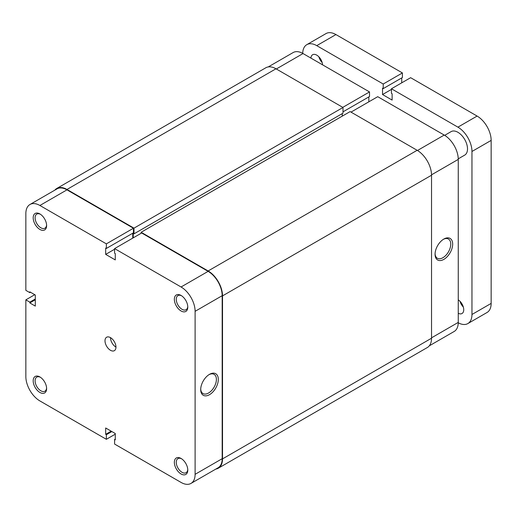 <?xml version="1.0" encoding="UTF-8"?>
<svg xmlns="http://www.w3.org/2000/svg" width="517" height="517" viewBox="0 0 517 517"><rect width="100%" height="100%" fill="white"/><g stroke="black" fill="none" stroke-linecap="round" stroke-linejoin="round"><path stroke-width="0.78" d="M141.115 233.296L141.115 232.269L350.119 111.601L417.141 150.292A20.35 11.749 60 0 1 431.533 175.218L431.533 338.221A20.35 11.749 60 0 1 427.313 347.54L218.31 468.208A20.35 11.749 60 0 1 215.86 469.061M141.115 232.269L208.131 270.96A20.35 11.749 60 0 1 222.523 295.886L222.523 458.889A20.35 11.749 60 0 1 218.31 468.208M342.241 113.617L342.241 116.151M54.828 190.146A20.35 11.749 60 0 1 56.792 188.453A20.35 11.749 60 0 1 66.964 189.461L133.987 228.152L133.987 233.852L133.231 233.413L133.231 237.846M133.987 233.852L342.997 113.178L342.997 107.484L133.987 228.152M56.792 188.453L265.796 67.785A20.35 11.749 60 0 1 275.975 68.787L342.997 107.484M443.864 259.372A12.453 7.193 -60 0 1 435.062 254.286A12.453 7.193 -60 0 1 443.864 239.035L443.864 239.035A12.453 7.193 -60 0 1 452.672 244.121A12.453 7.193 -60 0 1 443.864 259.372M435.075 253.711A11.096 6.404 120 0 0 437.356 258.261A11.096 6.404 120 0 0 442.907 257.712A11.096 6.404 120 0 0 450.158 247.927A11.096 6.404 120 0 0 448.452 239.041A11.096 6.404 120 0 0 443.373 239.332M417.478 150.492L444.206 135.06L377.74 96.685L351.011 112.111M268.245 66.926L293.107 52.572A19.866 11.471 60 0 1 303.04 53.555L276.317 68.987M342.997 111.834L369.513 96.524L369.513 91.936L303.04 53.555M368.828 101.823L368.828 96.918M444.206 135.06A19.866 11.471 60 0 1 458.256 159.391L431.527 174.824M431.533 337.827L458.256 322.395L458.256 159.391M458.256 322.395A19.866 11.471 60 0 1 454.139 331.494L429.284 345.847M342.79 107.362L369.513 91.936M181.066 310.963A9.5 5.48 60 0 1 174.345 299.33A9.5 5.48 60 0 1 181.066 295.453L181.066 295.453A9.5 5.48 60 0 1 187.781 307.085A9.5 5.48 60 0 1 181.066 310.963M181.564 295.763A8.143 4.698 -120 0 0 177.951 295.601A8.143 4.698 -120 0 0 176.704 302.128A8.143 4.698 -120 0 0 182.023 309.302A8.143 4.698 -120 0 0 186.094 309.702A8.143 4.698 -120 0 0 187.761 306.497M181.066 473.966A9.5 5.48 60 0 1 174.345 462.334A9.5 5.48 60 0 1 181.066 458.456L181.066 458.456A9.5 5.48 60 0 1 187.781 470.089A9.5 5.48 60 0 1 181.066 473.966M181.564 458.766A8.143 4.698 -120 0 0 177.951 458.605A8.143 4.698 -120 0 0 176.704 465.132A8.143 4.698 -120 0 0 182.023 472.305A8.143 4.698 -120 0 0 186.094 472.706A8.143 4.698 -120 0 0 187.761 469.501M39.899 229.458A9.5 5.48 60 0 1 33.185 217.825A9.5 5.48 60 0 1 39.899 213.948L39.899 213.948A9.5 5.48 60 0 1 46.614 225.58A9.5 5.48 60 0 1 39.899 229.458M40.397 214.258A8.143 4.698 -120 0 0 36.785 214.103A8.143 4.698 -120 0 0 35.537 220.623A8.143 4.698 -120 0 0 40.856 227.797A8.143 4.698 -120 0 0 44.927 228.197A8.143 4.698 -120 0 0 46.595 224.998M39.899 392.468A9.5 5.48 60 0 1 33.185 380.835A9.5 5.48 60 0 1 39.899 376.958L39.899 376.958A9.5 5.48 60 0 1 46.614 388.59A9.5 5.48 60 0 1 39.899 392.468M40.397 377.261A8.143 4.698 -120 0 0 36.785 377.106A8.143 4.698 -120 0 0 35.537 383.627A8.143 4.698 -120 0 0 40.856 390.8A8.143 4.698 -120 0 0 44.927 391.207A8.143 4.698 -120 0 0 46.595 388.002M209.501 374.34L209.501 374.34A12.453 7.193 -60 0 1 218.31 379.426A12.453 7.193 -60 0 1 209.501 394.678A12.453 7.193 -60 0 1 200.699 389.592A12.453 7.193 -60 0 1 209.501 374.34L209.501 374.34M200.712 389.017A11.096 6.404 120 0 0 202.994 393.566A11.096 6.404 120 0 0 208.545 393.017A11.096 6.404 120 0 0 215.796 383.239A11.096 6.404 120 0 0 214.09 374.347A11.096 6.404 120 0 0 209.01 374.644M115.963 347.12A7.755 4.479 60 0 1 110.483 337.627A7.755 4.479 60 0 1 115.543 344.458A7.755 4.479 60 0 1 114.36 350.675A7.755 4.479 60 0 1 110.483 350.287A7.755 4.479 60 0 1 105.416 343.456A7.755 4.479 60 0 1 106.605 337.246A7.755 4.479 60 0 1 110.483 337.627M29.967 204.499L57.032 188.873A19.866 11.471 60 0 1 66.964 189.855L133.438 228.23L106.366 243.862L39.899 205.482A19.866 11.471 -120 0 0 29.967 204.499A19.866 11.471 -120 0 0 25.85 213.592L25.85 290.347L29.824 292.641L29.824 291.853L35.305 295.02L35.305 306.096L29.824 302.93L29.824 302.141L25.85 299.847L25.85 376.602A19.866 11.471 -120 0 0 39.899 400.933L106.366 439.308L106.366 434.719L105.681 434.325L105.681 427.992L115.278 433.53L115.278 439.864L114.593 439.469L114.593 444.058L181.066 482.432A19.866 11.471 -120 0 0 190.999 483.414A19.866 11.471 -120 0 0 195.109 474.322L222.181 458.695L222.181 295.692L195.109 311.318L195.109 474.322M34.762 294.703L25.85 299.847M133.438 228.23L133.438 232.824L106.366 248.451L105.681 248.057L105.681 254.383L115.278 259.922L115.278 253.595L114.593 253.194L114.593 248.606L141.658 232.98L208.131 271.354A19.866 11.471 60 0 1 222.181 295.692M132.753 233.219L132.753 238.124M222.181 458.695A19.866 11.471 60 0 1 218.064 467.788L190.999 483.414M106.366 243.862L106.366 248.451M195.109 311.318A19.866 11.471 -120 0 0 181.066 286.987L114.593 248.606M115.278 434.164L106.366 439.308M35.305 298.975L29.824 302.141M35.305 299.763L29.824 302.93M30.509 292.247L29.824 292.641M115.278 439.069L114.593 439.469M111.168 431.159L105.681 434.325M111.853 431.553L106.366 434.719M114.593 249.239L105.681 254.383M458.249 158.842L464.699 155.119A13.565 7.833 -120 0 0 467.51 148.909A13.565 7.833 -120 0 0 461.584 135.254A13.565 7.833 -120 0 0 451.128 131.615L444.678 135.344M322.175 62.57A8.24 4.756 60 0 1 318.853 56.812M463.342 307.072A8.24 4.756 60 0 1 460.02 301.321M458.256 299.86A8.24 4.756 60 0 1 463.736 309.735A8.24 4.756 60 0 1 462.03 313.509A8.24 4.756 60 0 1 458.256 313.283M316.747 45.645A19.866 11.471 -120 0 0 306.814 44.662L326.001 33.586A19.866 11.471 60 0 1 335.934 34.568L316.747 45.645L383.22 84.019L383.22 88.614L382.535 88.213L382.535 94.546L392.125 100.085L392.125 93.758L391.44 93.357L391.44 88.769L457.913 127.15L477.101 116.066A19.866 11.471 60 0 1 491.15 140.398L491.15 303.408A19.866 11.471 60 0 1 487.033 312.501L467.846 323.577A19.866 11.471 -120 0 0 471.963 314.485L491.15 303.408M306.814 44.662A19.866 11.471 -120 0 0 302.703 53.367M458.256 322.782A19.866 11.471 -120 0 0 467.846 323.577M491.15 140.398L471.963 151.481L471.963 314.485M471.963 151.481A19.866 11.471 -120 0 0 457.913 127.15M310.93 58.111A8.24 4.756 60 0 1 312.63 54.731A8.24 4.756 60 0 1 318.821 56.773A8.24 4.756 60 0 1 322.563 64.825M391.44 88.769L410.634 77.692L477.101 116.066M383.22 84.019L402.407 72.942L335.934 34.568M383.22 88.614L402.407 77.531L402.407 72.942M401.722 82.836L401.722 77.931M382.535 94.546L391.44 89.402M208.131 270.96L417.141 150.292M222.523 295.886L431.533 175.218M66.964 189.461L275.975 68.787M222.523 458.889L431.533 338.221M66.964 189.855L39.899 205.482M181.066 286.987L208.131 271.354"/></g></svg>
